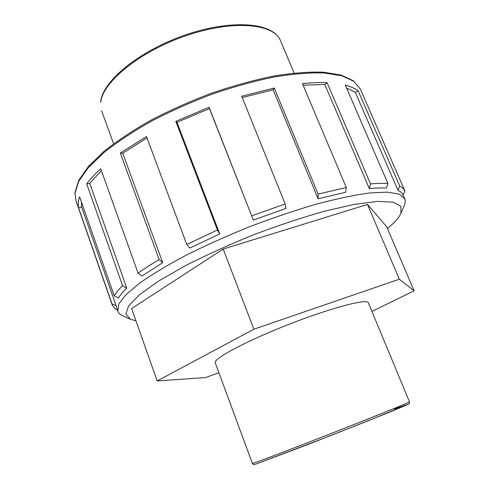 <?xml version="1.0" encoding="UTF-8"?>
<svg xmlns="http://www.w3.org/2000/svg" width="489" height="489" viewBox="0 0 489 489"><rect width="100%" height="100%" fill="white"/><g stroke="black" fill="none" stroke-linecap="round" stroke-linejoin="round"><path stroke-width="0.73" d="M414.116 290.808L386.695 226.762L367.502 204.433L399.317 279.207L414.116 290.808L371.933 311.426M218.913 372.783L205.392 377.594L157.165 380.931L131.633 308.559L223.204 249.042L367.502 204.433M157.165 380.931L253.87 329.225L223.204 249.042M253.87 329.225L399.317 279.207M175.814 121.358L217.416 230.007L219.738 233.938L176.987 122.329L175.814 121.358L209.084 107.28L253.333 220.099L285.918 208.461L285.16 203.944L241.694 96.254L274.274 88.026L318.131 194.084L318.125 198.772L345.65 192.256L346.279 187.513L302.459 83.607C311.566 82.684 319.775 82.372 327.092 82.678L370.485 183.901L369.342 188.607L324.794 84.469L303.119 85.178M327.092 82.678L324.794 84.469M369.342 188.607C376.01 187.965 381.713 187.788 386.457 188.082L387.936 183.503L345.301 85.123C350.625 86.516 354.898 88.387 358.113 90.734L399.684 186.028L398.009 190.41L355.283 92.25L346.524 87.947M358.113 90.734L355.283 92.25M403.125 195.056L404.849 190.912L402.869 188.069L399.684 186.028M81.4 201.89L81.632 206.963L116.131 305.802L112.005 303.883L112.323 305.203L115.648 309.219L117.433 310.02M81.632 206.963L78.595 207.911C77.892 204.604 78.228 200.881 79.609 196.755L114.218 295.808L118.436 297.96C120.202 295.05 122.983 291.792 126.785 288.18L122.611 285.747L86.706 183.882C90.251 179.078 94.921 174.017 100.71 168.705L138.081 273.168L142.036 275.949L162.727 262.709L159.157 259.555L120.331 153.063L146.462 136.529L186.767 244.494L189.769 248.051L219.738 233.938M112.005 303.883L78.595 207.911M126.785 288.18L89.756 183.406L86.706 183.882M101.376 170.557L89.756 183.406M162.727 262.709L122.763 153.271L120.331 153.063M146.975 137.904L122.763 153.271M209.084 107.28L209.463 108.595L176.987 122.329M253.333 220.099L209.463 108.595M387.936 183.503C383.107 183.155 377.288 183.283 370.485 183.901M122.611 285.747C118.766 289.457 115.972 292.813 114.218 295.808M159.157 259.555C151.168 264.292 144.145 268.828 138.081 273.168M217.416 230.007L186.767 244.494M285.16 203.944L251.792 215.832M346.279 187.513L318.131 194.084M116.131 305.802L117.825 311.132C118.54 313.113 120.178 314.665 122.745 315.808L130.465 319.262L125.832 314.14L128.583 305.937L139.396 294.812L158.375 281.224L184.873 265.955C205.838 255.252 228.681 244.885 253.406 234.854C278.363 225.417 302.171 217.501 324.824 211.107L354.641 204.31L377.801 201.382L393.297 202.195L400.888 206.346L400.962 213.253C398.993 217.642 394.489 222.721 387.435 228.479M400.962 213.253L404.287 205.472C405.393 202.892 405.534 200.637 404.721 198.699L402.16 193.399L400.43 191.774L398.009 190.41M274.274 88.026L273.113 89.774L242.22 97.549M318.125 198.772L273.113 89.774M409.476 401.921L368.364 302.819C367.471 298.327 331.242 307.728 288.541 324.494C245.814 341.212 212.843 358.926 215.239 362.826L252.41 463.474L254.573 462.832C262.636 460.088 301.206 445.302 341.059 429.623C380.949 413.932 410.21 402.044 409.476 401.921C409.733 403.297 409.299 404.097 408.168 404.317L391.475 411.396L331.108 435.436L256.566 463.847C252.024 465.155 254.28 464.691 252.41 463.474M404.721 198.699L399.183 194.133L387.355 192.116L369.219 193.008C354.128 195.099 336.487 198.821 316.291 204.164C295.02 210.398 272.972 217.849 250.142 226.517C227.501 235.667 206.26 245.185 186.419 255.062C167.971 264.861 152.495 274.121 140.001 282.838L126.089 294.506L118.778 304.017L117.825 311.132M135.948 320.802L130.465 319.262M112.323 305.203L75.917 200.612L75.025 193.192L78.692 181.37L88.252 167.709L103.772 152.702C116.957 142.226 132.647 131.816 150.85 121.474C170.172 111.431 190.533 102.348 211.945 94.218C233.424 86.883 254.109 81.15 273.993 77.024C292.905 73.918 309.561 72.561 323.969 72.953L341.652 75.734L353.798 81.29L360.375 89.132L404.727 190.612M280.509 40.734C273.437 22.677 233.027 18.937 186.706 34.499C140.331 50.098 102.604 80.673 100.685 101.773L100.752 102.342C102.452 81.993 140.337 51.033 186.969 35.379C233.577 19.572 274.164 23.637 280.509 40.734L294.103 73.044M256.639 463.816L307.728 444.544L366.567 421.426L408.303 404.244L394.482 408.963M75.917 200.612L74.951 192.642L78.717 180.392L88.356 166.541L103.876 151.48C117.024 140.997 132.666 130.606 150.789 120.294C170.019 110.288 190.288 101.247 211.596 93.167C232.966 85.881 253.553 80.196 273.357 76.107C292.19 73.05 308.816 71.73 323.223 72.164L341.01 75.031L353.437 80.795L360.375 89.132M101.626 110.838L113.607 143.778"/></g></svg>
